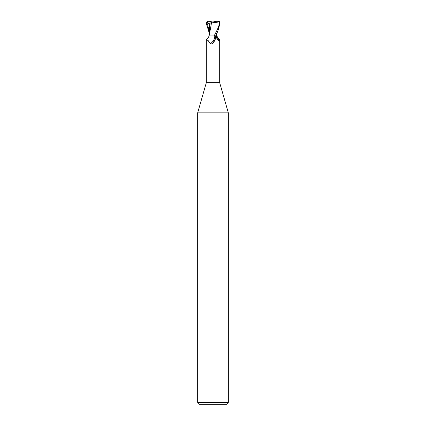 <?xml version="1.0" encoding="UTF-8"?>
<svg xmlns="http://www.w3.org/2000/svg" width="426" height="426" viewBox="0 0 426 426"><rect width="100%" height="100%" fill="white"/><g stroke="black" fill="none" stroke-linecap="round" stroke-linejoin="round"><path stroke-width="0.64" d="M214.065 35.102L214.72 35.528C215.439 36.013 215.678 37.067 215.45 38.691L213 42.919L211.77 43.947L210.274 43.665L208.112 40.491L206.328 39.735L206.328 82.644L197.664 112.863L228.336 112.863L228.336 402.4L197.664 402.4L199.964 404.7L226.036 404.7L228.336 402.4M206.328 82.644L219.672 82.644L228.336 112.863M207.632 21.3L206.967 24.41L207.462 24.202C208.852 23.616 209.597 23.622 209.714 24.213L210.119 24.298L210.135 21.715L210.545 21.614L213 22.003L215.961 21.3L218.282 21.3L219.534 22.834C218.831 26.204 218.602 27.381 214.528 35.102L209.278 35.102C208.809 37.051 207.851 38.542 206.402 39.575M216.365 34.021L216.243 35.038L216.6 35.038L216.232 35.102L216.605 35.102M216.632 35.102L216.722 35.102C217.191 37.051 218.149 38.542 219.598 39.575L219.496 40.193L218.288 40.608L216.717 38.186L215.694 35.102M215.3 39.176A7.487 5.714 -58.7 0 1 215.247 39.33A7.487 5.714 -58.7 0 1 213.192 42.717A7.487 5.714 -58.7 0 1 212.883 43.031M214.72 35.528A7.125 5.442 -58.7 0 1 210.274 43.665M214.528 35.102L216.232 35.102M216.195 35.102A7.508 5.735 58.7 0 0 219.496 40.193M210.545 21.614L209.896 21.3L210.125 23.76L210.135 22.067M206.967 24.41L210.13 22.78M215.822 35.102C217.617 32.376 218.959 28.286 219.843 22.834L218.304 21.3M216.6 35.038L216.243 35.038M211.562 22.072C214.608 22.626 217.233 22.477 219.449 21.63M211.647 22.093L209.416 34.437M209.709 24.213L209.358 35.102M210.093 21.699L211.786 22.109M209.363 33.457L206.157 22.834L207.696 21.3M207.638 21.3L209.896 21.311M207.308 21.337L207.313 21.843M207.462 24.202L209.368 31.79M219.534 22.834L219.843 22.834M219.672 39.735L219.672 82.644M212.686 43.212L213.192 42.717M216.637 33.457L216.642 35.102M209.427 34.229L209.374 35.102M197.664 112.863L197.664 402.4"/></g></svg>
